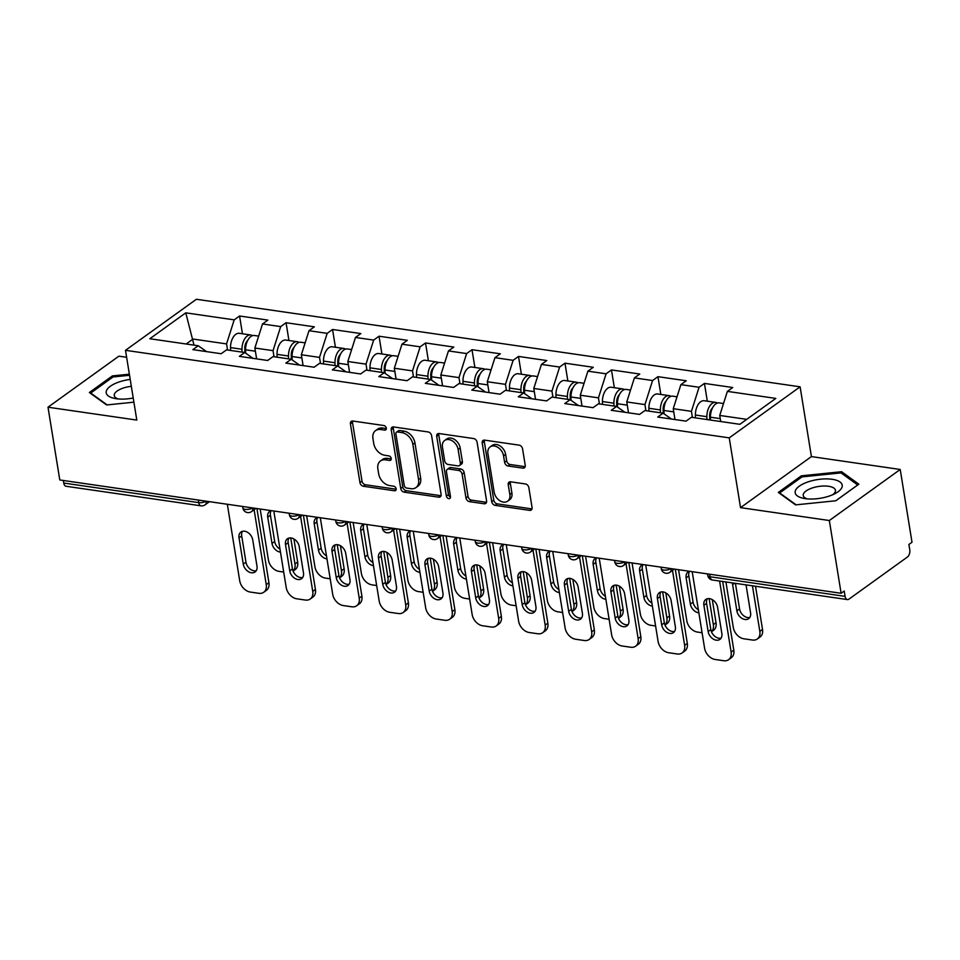 <?xml version="1.0" encoding="UTF-8"?>
<svg xmlns="http://www.w3.org/2000/svg" width="960" height="960" viewBox="0 0 960 960"><rect width="100%" height="100%" fill="white"/><g stroke="black" fill="none" stroke-linecap="round" stroke-linejoin="round"><path stroke-width="1.44" d="M386.316 428.112A2.52 1.812 -125.8 0 0 383.904 425.532L352.824 421.032A3.6 2.592 -125.8 0 0 351.252 421.368A3.6 2.592 -125.8 0 0 350.424 423.864L359.94 482.568A3.6 2.592 -125.8 0 0 363.384 486.252L394.464 490.764A2.52 1.812 -125.8 0 0 395.568 490.524A2.52 1.812 -125.8 0 0 396.144 488.772A2.52 1.812 -125.8 0 0 393.732 486.192L389.7 485.604A11.52 8.28 -125.8 0 1 378.66 473.82L377.868 468.924A11.52 8.28 -125.8 0 1 380.496 460.944A11.52 8.28 -125.8 0 1 385.536 459.852L389.556 460.428A2.52 1.812 -125.8 0 0 390.66 460.188A2.52 1.812 -125.8 0 0 391.236 458.448A2.52 1.812 -125.8 0 0 388.812 455.868L384.792 455.28A11.52 8.28 -125.8 0 1 373.74 443.484L372.948 438.6A11.52 8.28 -125.8 0 1 375.576 430.608A11.52 8.28 -125.8 0 1 380.616 429.516L384.648 430.104A2.52 1.812 -125.8 0 0 385.74 429.864A2.52 1.812 -125.8 0 0 386.316 428.112M522.84 468.132A3.6 2.592 -125.8 0 0 524.412 467.796A3.6 2.592 -125.8 0 0 525.228 465.3L522.564 448.836A3.6 2.592 -125.8 0 0 519.108 445.14L484.596 440.136A3.6 2.592 -125.8 0 0 483.024 440.484A3.6 2.592 -125.8 0 0 482.196 442.98L491.712 501.672A3.6 2.592 -125.8 0 0 495.156 505.356L529.68 510.372A3.6 2.592 -125.8 0 0 531.252 510.024A3.6 2.592 -125.8 0 0 532.068 507.528L528.852 487.632A3.6 2.592 -125.8 0 0 525.396 483.948L510.624 481.812A3.6 2.592 -125.8 0 0 509.052 482.148A3.6 2.592 -125.8 0 0 508.224 484.644L509.832 494.508A9.624 6.924 -125.8 0 1 507.624 501.192A9.624 6.924 -125.8 0 1 499.632 500.58A9.624 6.924 -125.8 0 1 494.184 492.24L487.92 453.6A9.624 6.924 -125.8 0 1 490.116 446.928A9.624 6.924 -125.8 0 1 498.12 447.528A9.624 6.924 -125.8 0 1 503.568 455.868L504.612 462.312A3.6 2.592 -125.8 0 0 508.068 465.996L522.84 468.132L524.904 466.644A3.6 2.592 -125.8 0 0 525.168 466.668M740.532 507.648L829.332 520.524L841.116 593.28L59.784 479.964L48 407.208L136.8 420.084L125.496 350.316L729.24 437.868L740.532 507.648L811.416 456.588L800.112 386.82L729.24 437.868M431.592 435.636A3.6 2.592 -125.8 0 0 428.148 431.952L393.624 426.948A3.6 2.592 -125.8 0 0 392.052 427.284A3.6 2.592 -125.8 0 0 391.236 429.78L400.74 488.484A3.6 2.592 -125.8 0 0 404.196 492.168L438.708 497.172A3.6 2.592 -125.8 0 0 440.28 496.836A3.6 2.592 -125.8 0 0 441.108 494.34L431.592 435.636M439.116 433.548L473.628 438.552A3.6 2.592 -125.8 0 1 477.084 442.236L486.588 500.928A3.6 2.592 -125.8 0 1 485.772 503.424A3.6 2.592 -125.8 0 1 484.188 503.772L469.416 501.624A3.6 2.592 -125.8 0 1 465.972 497.94L462.108 474.132A3.6 2.592 -125.8 0 0 458.664 470.448L448.86 469.032A3.6 2.592 -125.8 0 0 447.288 469.368A3.6 2.592 -125.8 0 0 446.46 471.864L450.48 496.656A2.52 1.812 -125.8 0 1 449.904 498.396A2.52 1.812 -125.8 0 1 447.804 498.24A2.52 1.812 -125.8 0 1 446.376 496.056L436.716 436.38A3.6 2.592 -125.8 0 1 437.544 433.884A3.6 2.592 -125.8 0 1 439.116 433.548M800.112 386.82L196.38 299.268L125.496 350.316M707.316 401.184L704.436 383.412L699.06 387.276L691.428 411.336L692.412 417.42M704.436 383.412L732.744 387.516L727.38 391.38L775.8 398.412L739.848 424.308L691.416 417.276L686.04 421.152L657.732 417.048L663.108 413.172L644.928 410.544L639.564 414.408L611.244 410.304L616.62 406.428L598.44 403.8L593.076 407.664L564.768 403.56L570.132 399.696L551.964 397.056L546.588 400.92L518.28 396.816L523.644 392.952L505.476 390.312L500.1 394.188L471.792 390.072L477.156 386.208L458.988 383.568L453.612 387.444L425.304 383.34L430.68 379.464L412.5 376.824L407.124 380.7L378.816 376.596L384.192 372.72L366.012 370.092L360.636 373.956L332.328 369.852L337.704 365.988L319.524 363.348L314.148 367.212L285.84 363.108L291.216 359.244L273.036 356.604L267.66 360.48L239.352 356.364L244.728 352.5L226.548 349.86L221.172 353.736L192.864 349.632L198.24 345.756L149.82 338.736L185.772 312.84L234.192 319.86L226.56 343.908L227.544 350.004M242.448 333.768L239.568 315.996L234.192 319.86M239.568 315.996L267.876 320.1L262.512 323.964L280.68 326.604L273.048 350.652L274.032 356.748M288.936 340.512L286.056 322.728L280.68 326.604M286.056 322.728L314.364 326.832L308.988 330.708L327.168 333.348L319.524 357.396L320.52 363.492M335.424 347.256L332.544 329.472L327.168 333.348M332.544 329.472L360.852 333.576L355.476 337.452L373.656 340.08L366.012 364.14L367.008 370.236M381.912 353.988L379.032 336.216L373.656 340.08M379.032 336.216L407.34 340.32L401.964 344.196L420.144 346.824L412.5 370.884L413.484 376.968M428.4 360.732L425.52 342.96L420.144 346.824M425.52 342.96L453.828 347.064L448.452 350.928L466.632 353.568L458.988 377.628L459.972 383.712M474.888 367.476L472.008 349.704L466.632 353.568M472.008 349.704L500.316 353.808L494.94 357.672L513.12 360.312L505.476 384.36L506.46 390.456M521.376 374.22L518.496 356.436L513.12 360.312M518.496 356.436L546.804 360.552L541.428 364.416L559.608 367.056L551.964 391.104L552.948 397.2M567.852 380.964L564.972 363.18L559.608 367.056M564.972 363.18L593.292 367.284L587.916 371.16L606.096 373.8L598.452 397.848L599.436 403.944M614.34 387.696L611.46 369.924L606.096 373.8M611.46 369.924L639.768 374.028L634.404 377.904L652.584 380.532L644.94 404.592L645.924 410.688M660.828 394.44L657.948 376.668L652.584 380.532M657.948 376.668L686.256 380.772L680.892 384.636L699.06 387.276M691.428 411.336L673.248 408.696L675 419.544M671.424 419.028L663.108 413.172M680.892 384.636L673.248 408.696M644.94 404.592L626.76 401.952L628.512 412.812M624.936 412.284L616.62 406.428M634.404 377.904L626.76 401.952M598.452 397.848L580.272 395.208L582.036 406.068M578.448 405.552L570.132 399.696M587.916 371.16L580.272 395.208M551.964 391.104L533.784 388.464L535.548 399.324M531.96 398.808L523.644 392.952M541.428 364.416L533.784 388.464M505.476 384.36L487.296 381.732L489.06 392.58M485.472 392.064L477.156 386.208M494.94 357.672L487.296 381.732M458.988 377.628L440.808 374.988L442.572 385.836M438.984 385.32L430.68 379.464M448.452 350.928L440.808 374.988M412.5 370.884L394.32 368.244L396.084 379.104M392.508 378.576L384.192 372.72M401.964 344.196L394.32 368.244M366.012 364.14L347.844 361.5L349.596 372.36M346.02 371.832L337.704 365.988M355.476 337.452L347.844 361.5M319.524 357.396L301.356 354.756L303.108 365.616M299.532 365.1L291.216 359.244M308.988 330.708L301.356 354.756M273.048 350.652L254.868 348.024L256.62 358.872M253.044 358.356L244.728 352.5M262.512 323.964L254.868 348.024M63.324 480.48L63.744 483.048L198.732 502.62L198.324 500.052M206.1 501.18A5.496 2.184 -9.2 0 1 198.732 502.62A5.496 3.132 -81.7 0 0 201.048 505.836L66.06 486.264A5.496 3.132 -81.7 0 1 63.744 483.048M226.56 343.908L193.032 339.048L186.156 344.004M194.016 345.144L185.772 312.84M206.556 351.612L198.24 345.756M126.624 357.276L118.884 356.16L48 407.208M829.332 520.524L900.216 469.476L912 542.232L908.904 544.464L909.756 549.78A5.496 3.132 98.3 0 1 907.464 556.992L848.988 599.112A5.496 3.132 98.3 0 1 847.392 599.568A5.496 3.132 98.3 0 1 845.076 596.364L844.224 591.048L841.116 593.28M900.216 469.476L811.416 456.588M746.724 419.352L719.736 415.44L720.72 421.536M727.38 391.38L719.736 415.44M129.372 374.184L112.38 375.912L89.364 392.508L106.608 404.964L133.896 402.168M778.32 492.42L795.564 504.876L835.836 500.76L858.852 484.176L841.608 471.708L801.348 475.836L778.32 492.42M386.352 428.568L382.692 428.028A11.52 8.28 -125.8 0 0 377.652 429.12L375.576 430.608M380.496 460.944L382.56 459.456A11.52 8.28 -125.8 0 1 387.6 458.364L391.26 458.892M352.56 421.008A3.6 2.592 -125.8 0 0 352.5 422.376L362.004 481.08A3.6 2.592 -125.8 0 0 365.46 484.764L396.18 489.216M393.36 426.924A3.6 2.592 -125.8 0 0 393.3 428.292L402.804 486.996A3.6 2.592 -125.8 0 0 406.26 490.68L440.772 495.684A3.6 2.592 -125.8 0 0 441.048 495.708M397.584 431.976A2.52 1.812 -125.8 0 0 396.48 432.216A2.52 1.812 -125.8 0 0 395.904 433.968L404.256 485.496A2.52 1.812 -125.8 0 0 406.668 488.064L410.916 488.688A11.52 8.28 -125.8 0 0 415.956 487.596A11.52 8.28 -125.8 0 0 418.584 479.604L412.872 444.384A11.52 8.28 -125.8 0 0 401.832 432.6L397.584 431.976L399.648 430.488A2.52 1.812 -125.8 0 0 398.556 430.728L396.48 432.216M415.956 487.596L418.02 486.108A11.52 8.28 -125.8 0 0 420.648 478.116L418.584 479.604M399.648 430.488L403.896 431.112A11.52 8.28 -125.8 0 1 414.948 442.896L420.648 478.116M447.288 469.368L449.352 467.88A3.6 2.592 -125.8 0 1 450.924 467.544L460.728 468.96A3.6 2.592 -125.8 0 1 464.172 472.644L468.036 496.452A3.6 2.592 -125.8 0 0 471.492 500.136L486.264 502.284A3.6 2.592 -125.8 0 0 486.528 502.308M438.84 433.524A3.6 2.592 -125.8 0 0 438.78 434.892L448.452 494.568A2.52 1.812 -125.8 0 0 450.504 497.064M458.112 449.436A9.624 6.924 -125.8 0 0 452.664 441.096A9.624 6.924 -125.8 0 0 444.66 440.484A9.624 6.924 -125.8 0 0 442.464 447.168L444.672 460.776A3.6 2.592 -125.8 0 0 448.116 464.46L457.92 465.888A3.6 2.592 -125.8 0 0 459.492 465.54A3.6 2.592 -125.8 0 0 460.32 463.044L458.112 449.436L460.176 447.948A9.624 6.924 -125.8 0 0 454.728 439.608A9.624 6.924 -125.8 0 0 446.724 438.996L444.66 440.484M459.492 465.54L461.556 464.052A3.6 2.592 -125.8 0 0 462.384 461.556L460.32 463.044M460.176 447.948L462.384 461.556M490.116 446.928L492.18 445.44A9.624 6.924 -125.8 0 1 500.184 446.04A9.624 6.924 -125.8 0 1 505.632 454.38L506.676 460.824A3.6 2.592 -125.8 0 0 510.132 464.508L524.904 466.644M507.624 501.192L509.7 499.704A9.624 6.924 -125.8 0 0 511.896 493.02L509.832 494.508M510.36 481.788A3.6 2.592 -125.8 0 0 510.3 483.156L511.896 493.02M484.332 440.112A3.6 2.592 -125.8 0 0 484.272 441.492L493.776 500.184A3.6 2.592 -125.8 0 0 497.232 503.868L531.744 508.884A3.6 2.592 -125.8 0 0 532.008 508.908M112.608 377.28L112.38 375.912M801.564 477.192L801.348 475.836M841.908 473.544L841.608 471.708M252.504 335.652A12.096 6.9 98.3 0 0 250.776 334.98A12.096 6.9 98.3 0 0 242.004 349.272L242.052 352.116M250.776 334.98L239.304 333.312A12.096 6.9 98.3 0 0 230.532 347.604L230.58 350.448M244.848 352.584L244.776 348.36A7.332 4.188 -81.7 0 1 247.572 340.62M279.984 549.132A8.436 6.06 -125.8 0 1 274.68 541.5L270.432 515.256A8.436 6.06 -125.8 0 1 271.2 510.624A8.436 6.06 -125.8 0 0 269.676 511.332A8.436 6.06 -125.8 0 0 267.744 517.188L272.004 543.432A8.436 6.06 -125.8 0 0 280.464 552.108M260.172 509.028L268.44 560.112A11.004 7.908 -125.8 0 0 279 571.368L283.704 572.052M293.064 571.08A11.004 7.908 -125.8 0 0 294.96 563.952L297.648 562.02L293.916 538.968M290.748 537.924L294.96 563.952M258.648 336.12L254.352 335.496A12.096 6.9 98.3 0 0 245.58 349.788L245.628 353.136M297.648 562.02A11.004 7.908 54.2 0 1 295.14 569.652L293.076 571.128M256.212 570.732A8.436 6.06 54.2 0 1 245.964 562.188L241.716 535.944A8.436 6.06 54.2 0 1 242.484 531.312M256.92 508.56L268.932 582.708A11.004 7.908 54.2 0 1 266.412 590.34L263.724 592.272A11.004 7.908 -125.8 0 0 266.244 584.64L268.932 582.708M263.724 592.272A11.004 7.908 -125.8 0 1 258.912 593.316L250.272 592.056A11.004 7.908 -125.8 0 1 239.724 580.8L227.328 504.264M254.112 509.748L266.244 584.64M243.276 564.12L239.028 537.876A8.436 6.06 54.2 0 1 240.948 532.02A8.436 6.06 54.2 0 1 247.956 532.56A8.436 6.06 54.2 0 1 252.732 539.856L256.98 566.112A8.436 6.06 54.2 0 1 255.06 571.956A8.436 6.06 54.2 0 1 248.052 571.428A8.436 6.06 54.2 0 1 243.276 564.12L245.964 562.188M130.212 379.428A23.832 9.444 -9.2 0 0 107.52 388.872A23.832 9.444 -9.2 0 0 115.248 398.544A23.832 9.444 -9.2 0 0 116.304 398.724A23.832 9.444 -9.2 0 0 133.224 398.016M131.328 386.316A16.308 6.468 -9.2 0 0 114.264 395.58A16.308 6.468 -9.2 0 0 118.272 398.952M107.148 404.904L90.72 393.036L113.028 376.968L129.54 375.276M842.184 486.552A23.832 9.444 -9.2 0 0 820.644 479.184A23.832 9.444 -9.2 0 0 795.204 491.364A23.832 9.444 -9.2 0 0 804.216 498.468A23.832 9.444 -9.2 0 0 835.44 493.404A23.832 9.444 -9.2 0 0 842.184 486.552M832.692 494.736A16.308 6.468 -9.2 0 0 835.416 491.244A16.308 6.468 -9.2 0 0 835.44 490.284A16.308 6.468 -9.2 0 0 819.48 486.336A16.308 6.468 -9.2 0 0 803.244 494.544A16.308 6.468 -9.2 0 0 803.232 495.504A16.308 6.468 -9.2 0 0 807.228 498.864M796.104 504.828L779.676 492.96L801.984 476.892L841.008 472.896L857.712 484.968L835.776 500.76M298.992 342.396A12.096 6.9 98.3 0 0 297.264 341.712A12.096 6.9 98.3 0 0 288.492 356.016L288.54 358.848M297.264 341.712L285.792 340.056A12.096 6.9 98.3 0 0 277.02 354.348L277.068 357.192M291.336 359.328L291.264 355.092A7.332 4.188 -81.7 0 1 294.06 347.364M326.472 555.864A8.436 6.06 -125.8 0 1 321.168 548.244L316.92 521.988A8.436 6.06 -125.8 0 1 317.688 517.368A8.436 6.06 -125.8 0 0 316.164 518.076A8.436 6.06 -125.8 0 0 314.232 523.932L318.48 550.176A8.436 6.06 -125.8 0 0 326.952 558.852M306.66 515.772L314.928 566.856A11.004 7.908 -125.8 0 0 325.488 578.112L330.192 578.796M339.552 577.824A11.004 7.908 -125.8 0 0 341.448 570.696L344.136 568.764L340.404 545.712M337.236 544.668L341.448 570.696M305.136 342.852L300.84 342.24A12.096 6.9 98.3 0 0 292.068 356.532L292.116 359.88M344.136 568.764A11.004 7.908 54.2 0 1 341.628 576.396L339.564 577.872M345.48 349.14A12.096 6.9 98.3 0 0 343.752 348.456A12.096 6.9 98.3 0 0 334.98 362.748L335.028 365.592M343.752 348.456L332.28 346.8A12.096 6.9 98.3 0 0 323.508 361.092L323.544 363.936M337.824 366.072L337.752 361.836A7.332 4.188 -81.7 0 1 340.548 354.108M372.96 562.608A8.436 6.06 -125.8 0 1 367.656 554.976L363.408 528.732A8.436 6.06 -125.8 0 1 364.176 524.112A8.436 6.06 -125.8 0 0 362.652 524.82A8.436 6.06 -125.8 0 0 360.72 530.664L364.968 556.92A8.436 6.06 -125.8 0 0 373.44 565.596M353.148 522.516L361.416 573.6A11.004 7.908 -125.8 0 0 371.976 584.856L376.668 585.54M386.028 584.568A11.004 7.908 -125.8 0 0 387.936 577.44L390.624 575.508L386.892 552.456M383.724 551.412L387.936 577.44M351.624 349.596L347.328 348.972A12.096 6.9 98.3 0 0 338.556 363.276L338.604 366.624M390.624 575.508A11.004 7.908 54.2 0 1 388.116 583.128L386.052 584.616M391.968 355.872A12.096 6.9 98.3 0 0 390.24 355.2A12.096 6.9 98.3 0 0 381.456 369.492L381.504 372.336M390.24 355.2L378.768 353.532A12.096 6.9 98.3 0 0 369.984 367.836L370.032 370.668M384.312 372.804L384.24 368.58A7.332 4.188 -81.7 0 1 387.036 360.852M410.676 530.856A8.436 6.06 -125.8 0 0 409.14 531.564A8.436 6.06 -125.8 0 0 407.208 537.408L411.456 563.652A8.436 6.06 -125.8 0 0 419.928 572.34M399.636 529.248L407.904 580.332A11.004 7.908 -125.8 0 0 418.464 591.6L423.156 592.284M432.516 591.312A11.004 7.908 -125.8 0 0 434.424 584.184L437.112 582.252L433.38 559.2M430.212 558.144L434.424 584.184M398.112 356.34L393.816 355.716A12.096 6.9 98.3 0 0 385.032 370.008L385.092 373.356M410.664 530.856A8.436 6.06 -125.8 0 0 409.896 535.476L414.144 561.72A8.436 6.06 -125.8 0 0 419.448 569.352M437.112 582.252A11.004 7.908 54.2 0 1 434.604 589.872L432.54 591.36M438.456 362.616A12.096 6.9 98.3 0 0 436.728 361.944A12.096 6.9 98.3 0 0 427.944 376.236L427.992 379.08M436.728 361.944L425.256 360.276A12.096 6.9 98.3 0 0 416.472 374.568L416.52 377.412M430.8 379.548L430.728 375.324A7.332 4.188 -81.7 0 1 433.524 367.584M465.936 576.096A8.436 6.06 -125.8 0 1 460.632 568.464L456.384 542.22A8.436 6.06 -125.8 0 1 457.152 537.6A8.436 6.06 -125.8 0 0 455.616 538.308A8.436 6.06 -125.8 0 0 453.696 544.152L457.944 570.396A8.436 6.06 -125.8 0 0 466.416 579.072M446.112 535.992L454.392 587.076A11.004 7.908 -125.8 0 0 464.94 598.344L469.644 599.028M479.004 598.044A11.004 7.908 -125.8 0 0 480.912 590.928L483.6 588.984L479.868 565.944M476.7 564.888L480.912 590.928M444.588 363.084L440.304 362.46A12.096 6.9 98.3 0 0 431.52 376.752L431.58 380.1M483.6 588.984A11.004 7.908 54.2 0 1 481.092 596.616L479.028 598.104M484.944 369.36A12.096 6.9 98.3 0 0 483.216 368.688A12.096 6.9 98.3 0 0 474.432 382.98L474.48 385.824M483.216 368.688L471.744 367.02A12.096 6.9 98.3 0 0 462.96 381.312L463.008 384.156M477.276 386.292L477.216 382.068A7.332 4.188 -81.7 0 1 480.012 374.328M512.424 582.84A8.436 6.06 -125.8 0 1 507.12 575.208L502.872 548.964A8.436 6.06 -125.8 0 1 503.64 544.344A8.436 6.06 -125.8 0 0 502.104 545.052A8.436 6.06 -125.8 0 0 500.184 550.896L504.432 577.14A8.436 6.06 -125.8 0 0 512.904 585.816M492.6 542.736L500.88 593.82A11.004 7.908 -125.8 0 0 511.428 605.088L516.132 605.76M525.492 604.788A11.004 7.908 -125.8 0 0 527.4 597.66L530.088 595.728L526.356 572.676M523.188 571.632L527.4 597.66M491.076 369.828L486.792 369.204A12.096 6.9 98.3 0 0 478.008 383.496L478.068 386.844M530.088 595.728A11.004 7.908 54.2 0 1 527.568 603.36L525.516 604.836M302.7 577.464A8.436 6.06 54.2 0 1 292.452 568.932L288.192 542.676A8.436 6.06 54.2 0 1 288.972 538.056M303.408 515.292L315.42 589.452A11.004 7.908 54.2 0 1 312.9 597.084L310.212 599.016A11.004 7.908 -125.8 0 0 312.732 591.384L315.42 589.452M310.212 599.016A11.004 7.908 -125.8 0 1 305.4 600.06L296.76 598.8A11.004 7.908 -125.8 0 1 286.212 587.544L273.816 511.008M300.6 516.48L312.732 591.384M289.764 570.864L285.516 544.62A8.436 6.06 54.2 0 1 287.436 538.764A8.436 6.06 54.2 0 1 294.444 539.292A8.436 6.06 54.2 0 1 299.22 546.6L303.468 572.844A8.436 6.06 54.2 0 1 301.548 578.7A8.436 6.06 54.2 0 1 294.54 578.172A8.436 6.06 54.2 0 1 289.764 570.864L292.452 568.932M349.188 584.208A8.436 6.06 54.2 0 1 338.94 575.664L334.68 549.42A8.436 6.06 54.2 0 1 335.46 544.8M349.896 522.036L361.896 596.196A11.004 7.908 54.2 0 1 359.388 603.816L356.7 605.76A11.004 7.908 -125.8 0 0 359.22 598.128L361.896 596.196M356.7 605.76A11.004 7.908 -125.8 0 1 351.888 606.804L343.248 605.544A11.004 7.908 -125.8 0 1 332.7 594.276L320.304 517.752M347.088 523.224L359.22 598.128M336.252 577.608L332.004 551.352A8.436 6.06 54.2 0 1 333.924 545.508A8.436 6.06 54.2 0 1 340.932 546.036A8.436 6.06 54.2 0 1 345.708 553.344L349.956 579.588A8.436 6.06 54.2 0 1 348.036 585.444A8.436 6.06 54.2 0 1 341.028 584.904A8.436 6.06 54.2 0 1 336.252 577.608L338.94 575.664M395.676 590.952A8.436 6.06 54.2 0 1 385.428 582.408L381.168 556.164A8.436 6.06 54.2 0 1 381.936 551.544M396.384 528.78L408.384 602.94A11.004 7.908 54.2 0 1 405.876 610.56L403.188 612.492A11.004 7.908 -125.8 0 0 405.708 604.872L408.384 602.94M403.188 612.492A11.004 7.908 -125.8 0 1 398.376 613.536L389.736 612.288A11.004 7.908 -125.8 0 1 379.176 601.02L366.78 524.484M393.576 529.968L405.708 604.872M382.74 584.34L378.48 558.096A8.436 6.06 54.2 0 1 380.412 552.252A8.436 6.06 54.2 0 1 387.42 552.78A8.436 6.06 54.2 0 1 392.196 560.088L396.444 586.332A8.436 6.06 54.2 0 1 394.512 592.176A8.436 6.06 54.2 0 1 387.516 591.648A8.436 6.06 54.2 0 1 382.74 584.34L385.428 582.408M442.164 597.696A8.436 6.06 54.2 0 1 431.904 589.152L427.656 562.908A8.436 6.06 54.2 0 1 428.424 558.288M442.86 535.524L454.872 609.672A11.004 7.908 54.2 0 1 452.364 617.304L449.676 619.236A11.004 7.908 -125.8 0 0 452.184 611.616L454.872 609.672M449.676 619.236A11.004 7.908 -125.8 0 1 444.864 620.28L436.224 619.032A11.004 7.908 -125.8 0 1 425.664 607.764L413.268 531.228M440.052 536.712L452.184 611.616M429.228 591.084L424.968 564.84A8.436 6.06 54.2 0 1 426.9 558.996A8.436 6.06 54.2 0 1 433.908 559.524A8.436 6.06 54.2 0 1 438.684 566.832L442.932 593.076A8.436 6.06 54.2 0 1 441 598.92A8.436 6.06 54.2 0 1 434.004 598.392A8.436 6.06 54.2 0 1 429.228 591.084L431.904 589.152M488.652 604.44A8.436 6.06 54.2 0 1 478.392 595.896L474.144 569.652A8.436 6.06 54.2 0 1 474.912 565.032M489.348 542.268L501.36 616.416A11.004 7.908 54.2 0 1 498.852 624.048L496.164 625.98A11.004 7.908 -125.8 0 0 498.672 618.348L501.36 616.416M496.164 625.98A11.004 7.908 -125.8 0 1 491.352 627.024L482.712 625.776A11.004 7.908 -125.8 0 1 472.152 614.508L459.756 537.972M486.54 543.456L498.672 618.348M475.704 597.828L471.456 571.584A8.436 6.06 54.2 0 1 473.388 565.74A8.436 6.06 54.2 0 1 480.396 566.268A8.436 6.06 54.2 0 1 485.172 573.564L489.42 599.82A8.436 6.06 54.2 0 1 487.488 605.664A8.436 6.06 54.2 0 1 480.48 605.136A8.436 6.06 54.2 0 1 475.704 597.828L478.392 595.896M531.432 376.104A12.096 6.9 98.3 0 0 529.704 375.432A12.096 6.9 98.3 0 0 520.92 389.724L520.968 392.556M529.704 375.432L518.232 373.764A12.096 6.9 98.3 0 0 509.448 388.056L509.496 390.9M523.764 393.036L523.692 388.812A7.332 4.188 -81.7 0 1 526.5 381.072M558.912 589.584A8.436 6.06 -125.8 0 1 553.608 581.952L549.36 555.696A8.436 6.06 -125.8 0 1 550.128 551.076A8.436 6.06 -125.8 0 0 548.592 551.784A8.436 6.06 -125.8 0 0 546.672 557.64L550.92 583.884A8.436 6.06 -125.8 0 0 559.392 592.56M539.088 549.48L547.368 600.564A11.004 7.908 -125.8 0 0 557.916 611.82L562.62 612.504M571.98 611.532A11.004 7.908 -125.8 0 0 573.888 604.404L576.576 602.472L572.844 579.42M569.676 578.376L573.888 604.404M537.564 376.572L533.28 375.948A12.096 6.9 98.3 0 0 524.496 390.24L524.556 393.588M576.576 602.472A11.004 7.908 54.2 0 1 574.056 610.104L572.004 611.58M535.14 611.184A8.436 6.06 54.2 0 1 524.88 602.64L520.632 576.384A8.436 6.06 54.2 0 1 521.4 571.764M535.836 549L547.848 623.16A11.004 7.908 54.2 0 1 545.34 630.792L542.652 632.724A11.004 7.908 -125.8 0 0 545.16 625.092L547.848 623.16M542.652 632.724A11.004 7.908 -125.8 0 1 537.84 633.768L529.2 632.508A11.004 7.908 -125.8 0 1 518.64 621.252L506.244 544.716M533.028 550.188L545.16 625.092M522.192 604.572L517.944 578.328A8.436 6.06 54.2 0 1 519.876 572.472A8.436 6.06 54.2 0 1 526.872 573.012A8.436 6.06 54.2 0 1 531.648 580.308L535.908 606.564A8.436 6.06 54.2 0 1 533.976 612.408A8.436 6.06 54.2 0 1 526.968 611.88A8.436 6.06 54.2 0 1 522.192 604.572L524.88 602.64M577.92 382.848A12.096 6.9 98.3 0 0 576.192 382.164A12.096 6.9 98.3 0 0 567.408 396.468L567.456 399.3M576.192 382.164L564.72 380.508A12.096 6.9 98.3 0 0 555.936 394.8L555.984 397.644M570.252 399.78L570.18 395.544A7.332 4.188 -81.7 0 1 572.988 387.816M605.388 596.316A8.436 6.06 -125.8 0 1 600.096 588.684L595.848 562.44A8.436 6.06 -125.8 0 1 596.616 557.82A8.436 6.06 -125.8 0 0 595.08 558.528A8.436 6.06 -125.8 0 0 593.16 564.372L597.408 590.628A8.436 6.06 -125.8 0 0 605.88 599.304M585.576 556.224L593.856 607.308A11.004 7.908 -125.8 0 0 604.404 618.564L609.108 619.248M623.064 609.216A11.004 7.908 54.2 0 1 620.544 616.848L618.492 618.324A11.004 7.908 -125.8 0 0 620.376 611.148L623.064 609.216L619.332 586.164M616.152 585.12L620.376 611.148M584.052 383.304L579.768 382.692A12.096 6.9 98.3 0 0 570.984 396.984L571.044 400.332M581.616 617.916A8.436 6.06 54.2 0 1 571.368 609.372L567.12 583.128A8.436 6.06 54.2 0 1 567.888 578.508M582.324 555.744L594.336 629.904A11.004 7.908 54.2 0 1 591.828 637.536L589.14 639.468A11.004 7.908 -125.8 0 0 591.648 631.836L594.336 629.904M589.14 639.468A11.004 7.908 -125.8 0 1 584.328 640.512L575.688 639.252A11.004 7.908 -125.8 0 1 565.128 627.996L552.732 551.46M579.516 556.932L591.648 631.836M568.68 611.316L564.432 585.06A8.436 6.06 54.2 0 1 566.364 579.216A8.436 6.06 54.2 0 1 573.36 579.744A8.436 6.06 54.2 0 1 578.136 587.052L582.396 613.296A8.436 6.06 54.2 0 1 580.464 619.152A8.436 6.06 54.2 0 1 573.456 618.612A8.436 6.06 54.2 0 1 568.68 611.316L571.368 609.372M624.408 389.592A12.096 6.9 98.3 0 0 622.68 388.908A12.096 6.9 98.3 0 0 613.896 403.2L613.944 406.044M622.68 388.908L611.208 387.252A12.096 6.9 98.3 0 0 602.424 401.544L602.472 404.376M616.74 406.512L616.668 402.288A7.332 4.188 -81.7 0 1 619.476 394.56M651.876 603.06A8.436 6.06 -125.8 0 1 646.584 595.428L642.324 569.184A8.436 6.06 -125.8 0 1 643.104 564.564A8.436 6.06 -125.8 0 0 641.568 565.272A8.436 6.06 -125.8 0 0 639.648 571.116L643.896 597.36A8.436 6.06 -125.8 0 0 652.368 606.048M632.064 562.956L640.344 614.04A11.004 7.908 -125.8 0 0 650.892 625.308L655.596 625.992M664.956 625.02A11.004 7.908 -125.8 0 0 666.864 617.892L669.552 615.96L665.808 592.908M662.64 591.864L666.864 617.892M630.54 390.048L626.256 389.424A12.096 6.9 98.3 0 0 617.472 403.728L617.532 407.076M669.552 615.96A11.004 7.908 54.2 0 1 667.032 623.58L664.98 625.068M628.104 624.66A8.436 6.06 54.2 0 1 617.856 616.116L613.608 589.872A8.436 6.06 54.2 0 1 614.376 585.252M628.812 562.488L640.824 636.648A11.004 7.908 54.2 0 1 638.316 644.268L635.628 646.212A11.004 7.908 -125.8 0 0 638.136 638.58L640.824 636.648M635.628 646.212A11.004 7.908 -125.8 0 1 630.816 647.244L622.164 645.996A11.004 7.908 -125.8 0 1 611.616 634.728L599.22 558.192M626.004 563.676L638.136 638.58M615.168 618.048L610.92 591.804A8.436 6.06 54.2 0 1 612.84 585.96A8.436 6.06 54.2 0 1 619.848 586.488A8.436 6.06 54.2 0 1 624.624 593.796L628.872 620.04A8.436 6.06 54.2 0 1 626.952 625.884A8.436 6.06 54.2 0 1 619.944 625.356A8.436 6.06 54.2 0 1 615.168 618.048L617.856 616.116M670.896 396.324A12.096 6.9 98.3 0 0 669.168 395.652A12.096 6.9 98.3 0 0 660.384 409.944L660.432 412.788M669.168 395.652L657.696 393.984A12.096 6.9 98.3 0 0 648.912 408.288L648.96 411.12M663.228 413.256L663.156 409.032A7.332 4.188 -81.7 0 1 665.952 401.292M698.364 609.804A8.436 6.06 -125.8 0 1 693.072 602.172L688.812 575.928A8.436 6.06 -125.8 0 1 689.58 571.308A8.436 6.06 -125.8 0 0 688.056 572.016A8.436 6.06 -125.8 0 0 686.124 577.86L690.384 604.104A8.436 6.06 -125.8 0 0 698.856 612.792M678.552 569.7L686.82 620.784A11.004 7.908 -125.8 0 0 697.38 632.052L702.084 632.736M711.444 631.752A11.004 7.908 -125.8 0 0 713.352 624.636L716.028 622.704L712.296 599.652M709.128 598.596L713.352 624.636M677.028 396.792L672.744 396.168A12.096 6.9 98.3 0 0 663.96 410.46L664.02 413.808M716.028 622.704A11.004 7.908 54.2 0 1 713.52 630.324L711.468 631.812M674.592 631.404A8.436 6.06 54.2 0 1 664.344 622.86L660.096 596.616A8.436 6.06 54.2 0 1 660.864 591.996M675.3 569.232L687.312 643.392A11.004 7.908 54.2 0 1 684.792 651.012L682.116 652.944A11.004 7.908 -125.8 0 0 684.624 645.324L687.312 643.392M682.116 652.944A11.004 7.908 -125.8 0 1 677.292 653.988L668.652 652.74A11.004 7.908 -125.8 0 1 658.104 641.472L645.708 564.936M672.492 570.42L684.624 645.324M661.656 624.792L657.408 598.548A8.436 6.06 54.2 0 1 659.328 592.704A8.436 6.06 54.2 0 1 666.336 593.232A8.436 6.06 54.2 0 1 671.112 600.54L675.36 626.784A8.436 6.06 54.2 0 1 673.44 632.628A8.436 6.06 54.2 0 1 666.432 632.1A8.436 6.06 54.2 0 1 661.656 624.792L664.344 622.86M717.372 403.068A12.096 6.9 98.3 0 0 715.656 402.396A12.096 6.9 98.3 0 0 706.872 416.688L706.92 419.532M715.656 402.396L704.172 400.728A12.096 6.9 98.3 0 0 695.4 415.02L695.448 417.864M709.716 419.94L709.644 415.776A7.332 4.188 -81.7 0 1 712.44 408.036M732.516 582.912A8.436 6.06 -125.8 0 0 732.612 584.604L736.872 610.848A8.436 6.06 -125.8 0 0 741.648 618.156A8.436 6.06 -125.8 0 0 748.644 618.684A8.436 6.06 -125.8 0 0 750.576 612.84L746.328 586.596A8.436 6.06 -125.8 0 0 745.872 584.844M725.928 581.952L733.308 627.528A11.004 7.908 -125.8 0 0 743.868 638.796L752.508 640.044A11.004 7.908 -125.8 0 0 757.32 639A11.004 7.908 -125.8 0 0 759.828 631.38L762.516 629.436L755.52 586.248M752.448 585.804L759.828 631.38M723.516 403.536L719.22 402.912A12.096 6.9 98.3 0 0 710.448 417.204L710.496 420.048M735.408 583.332L739.548 608.916A8.436 6.06 -125.8 0 0 749.808 617.46M762.516 629.436A11.004 7.908 54.2 0 1 760.008 637.068L757.32 639M721.08 638.148A8.436 6.06 54.2 0 1 710.832 629.604L706.584 603.36A8.436 6.06 54.2 0 1 707.352 598.74M722.676 581.484L733.8 650.124A11.004 7.908 54.2 0 1 731.28 657.756L728.604 659.688A11.004 7.908 -125.8 0 0 731.112 652.068L733.8 650.124M728.604 659.688A11.004 7.908 -125.8 0 1 723.78 660.732L715.14 659.484A11.004 7.908 -125.8 0 1 704.592 648.216L692.196 571.68M719.604 581.04L731.112 652.068M708.144 631.536L703.896 605.292A8.436 6.06 54.2 0 1 705.816 599.448A8.436 6.06 54.2 0 1 712.824 599.976A8.436 6.06 54.2 0 1 717.6 607.284L721.848 633.528A8.436 6.06 54.2 0 1 719.928 639.372A8.436 6.06 54.2 0 1 712.92 638.844A8.436 6.06 54.2 0 1 708.144 631.536L710.832 629.604M709.68 574.212L710.088 576.78L845.076 596.364M707.52 573.9L707.76 575.436A5.496 2.184 170.8 0 0 710.088 576.78A5.496 3.132 98.3 0 0 712.404 579.996L847.392 599.568M209.472 501.672L205.044 504.852A5.496 3.96 -125.8 0 0 206.328 501.216M252.588 507.924A5.496 2.184 -9.2 0 1 245.22 509.364A5.496 2.184 170.8 0 1 242.892 508.02A5.496 5.496 0 0 0 251.532 511.596A5.496 3.96 -125.8 0 0 252.816 507.96M299.064 514.668A5.496 2.184 -9.2 0 1 291.708 516.108A5.496 2.184 170.8 0 1 289.38 514.752A5.496 5.496 0 0 0 298.02 518.34A5.496 3.96 -125.8 0 0 299.304 514.704M345.552 521.412A5.496 2.184 -9.2 0 1 338.196 522.852A5.496 2.184 170.8 0 1 335.868 521.496A5.496 5.496 0 0 0 344.508 525.084A5.496 3.96 -125.8 0 0 345.792 521.448M392.04 528.156A5.496 2.184 -9.2 0 1 384.684 529.596A5.496 2.184 170.8 0 1 382.356 528.24A5.496 5.496 0 0 0 390.996 531.828A5.496 3.96 -125.8 0 0 392.28 528.18M438.528 534.888A5.496 2.184 -9.2 0 1 431.172 536.34A5.496 2.184 170.8 0 1 428.844 534.984A5.496 5.496 0 0 0 437.484 538.56A5.496 3.96 -125.8 0 0 438.768 534.924M485.016 541.632A5.496 2.184 -9.2 0 1 477.66 543.072A5.496 2.184 170.8 0 1 475.332 541.728A5.496 5.496 0 0 0 483.972 545.304A5.496 3.96 -125.8 0 0 485.256 541.668M531.504 548.376A5.496 2.184 -9.2 0 1 524.148 549.816A5.496 2.184 170.8 0 1 521.82 548.46A5.496 5.496 0 0 0 530.46 552.048A5.496 3.96 -125.8 0 0 531.744 548.412M577.992 555.12A5.496 2.184 -9.2 0 1 570.636 556.56A5.496 2.184 170.8 0 1 568.296 555.204A5.496 5.496 0 0 0 576.948 558.792A5.496 3.96 -125.8 0 0 578.22 555.156M624.48 561.864A5.496 2.184 -9.2 0 1 617.112 563.304A5.496 2.184 170.8 0 1 614.784 561.948A5.496 5.496 0 0 0 623.436 565.536A5.496 3.96 -125.8 0 0 624.708 561.9M670.968 568.608A5.496 2.184 -9.2 0 1 663.6 570.048A5.496 2.184 170.8 0 1 661.272 568.692A5.496 5.496 0 0 0 669.912 572.268A5.496 3.96 -125.8 0 0 671.196 568.632M382.692 428.028L380.616 429.516M391.236 459.216L389.556 460.428M387.6 458.364L385.536 459.852M396.144 489.552L394.464 490.764M365.46 484.764L363.384 486.252M362.004 481.08L359.94 482.568M352.5 422.376L350.424 423.864M386.316 428.892L384.648 430.104M440.772 495.684L438.708 497.172M406.26 490.68L404.196 492.168M402.804 486.996L400.74 488.484M393.3 428.292L391.236 429.78M414.948 442.896L412.872 444.384M403.896 431.112L401.832 432.6M486.264 502.284L484.188 503.772M471.492 500.136L469.416 501.624M468.036 496.452L465.972 497.94M464.172 472.644L462.108 474.132M460.728 468.96L458.664 470.448M450.924 467.544L448.86 469.032M448.452 494.568L446.376 496.056M438.78 434.892L436.716 436.38M510.132 464.508L508.068 465.996M506.676 460.824L504.612 462.312M505.632 454.38L503.568 455.868M510.3 483.156L508.224 484.644M531.744 508.884L529.68 510.372M497.232 503.868L495.156 505.356M493.776 500.184L491.712 501.672M484.272 441.492L482.196 442.98M246.6 343.02L245.928 342.924M242.004 349.272L230.532 347.604M255.384 351.216L245.58 349.788M270.432 515.256L267.744 517.188M274.68 541.5L272.004 543.432M239.028 537.876L241.716 535.944M293.088 349.764L292.416 349.656M288.492 356.016L277.02 354.348M301.872 357.948L292.068 356.532M316.92 521.988L314.232 523.932M321.168 548.244L318.48 550.176M339.576 356.496L338.904 356.4M334.98 362.748L323.508 361.092M348.36 364.692L338.556 363.276M363.408 528.732L360.72 530.664M367.656 554.976L364.968 556.92M386.064 363.24L385.392 363.144M381.456 369.492L369.984 367.836M394.836 371.436L385.032 370.008M409.896 535.476L407.208 537.408M414.144 561.72L411.456 563.652M432.54 369.984L431.88 369.888M427.944 376.236L416.472 374.568M441.324 378.18L431.52 376.752M456.384 542.22L453.696 544.152M460.632 568.464L457.944 570.396M479.028 376.728L478.368 376.632M474.432 382.98L462.96 381.312M487.812 384.924L478.008 383.496M502.872 548.964L500.184 550.896M507.12 575.208L504.432 577.14M285.516 544.62L288.192 542.676M332.004 551.352L334.68 549.42M378.48 558.096L381.168 556.164M424.968 564.84L427.656 562.908M471.456 571.584L474.144 569.652M525.516 383.472L524.844 383.376M520.92 389.724L509.448 388.056M534.3 391.656L524.496 390.24M549.36 555.696L546.672 557.64M553.608 581.952L550.92 583.884M517.944 578.328L520.632 576.384M572.004 390.204L571.332 390.108M567.408 396.468L555.936 394.8M580.788 398.4L570.984 396.984M595.848 562.44L593.16 564.372M600.096 588.684L597.408 590.628M564.432 585.06L567.12 583.128M618.492 396.948L617.82 396.852M613.896 403.2L602.424 401.544M627.276 405.144L617.472 403.728M642.324 569.184L639.648 571.116M646.584 595.428L643.896 597.36M610.92 591.804L613.608 589.872M664.98 403.692L664.308 403.596M660.384 409.944L648.912 408.288M673.764 411.888L663.96 410.46M688.812 575.928L686.124 577.86M693.072 602.172L690.384 604.104M657.408 598.548L660.096 596.616M711.468 410.436L710.796 410.34M706.872 416.688L695.4 415.02M720.252 418.632L710.448 417.204M734.556 583.212L732.612 584.604M739.548 608.916L736.872 610.848M703.896 605.292L706.584 603.36M201.048 505.836A5.496 5.496 0 0 0 205.044 504.852M242.652 506.484L242.892 508.02M255.96 508.416L251.532 511.596M289.128 513.228L289.38 514.752M302.436 515.16L298.02 518.34M335.616 519.972L335.868 521.496M348.924 521.904L344.508 525.084M382.104 526.716L382.356 528.24M395.412 528.636L390.996 531.828M428.592 533.448L428.844 534.984M441.9 535.38L437.484 538.56M475.08 540.192L475.332 541.728M488.388 542.124L483.972 545.304M521.568 546.936L521.82 548.46M534.876 548.868L530.46 552.048M568.056 553.68L568.296 555.204M581.364 555.612L576.948 558.792M614.544 560.424L614.784 561.948M627.852 562.344L623.436 565.536M661.032 567.156L661.272 568.692M674.34 569.088L669.912 572.268M707.76 575.436A5.496 5.496 0 0 0 712.404 579.996"/></g></svg>
